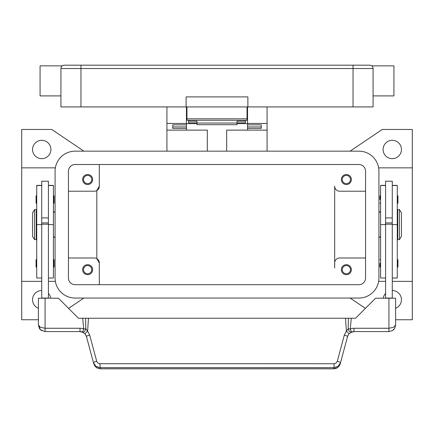 <?xml version="1.0" encoding="UTF-8"?>
<svg xmlns="http://www.w3.org/2000/svg" width="434" height="434" viewBox="0 0 434 434"><rect width="100%" height="100%" fill="white"/><g stroke="black" fill="none" stroke-linecap="round" stroke-linejoin="round"><path stroke-width="0.65" d="M401.45 149.486A9.179 9.179 0 0 1 392.271 158.665A9.179 9.179 0 0 1 383.086 149.486A9.179 9.179 0 0 1 392.271 140.307A9.179 9.179 0 0 1 401.45 149.486M392.271 290.536A9.179 9.179 0 0 1 395.607 308.27M38.393 308.27A9.179 9.179 0 0 1 41.729 290.536M50.914 149.486A9.179 9.179 0 0 1 41.729 158.665A9.179 9.179 0 0 1 32.55 149.486A9.179 9.179 0 0 1 41.729 140.307A9.179 9.179 0 0 1 50.914 149.486M38.393 319.744L21.7 319.744L21.7 281.357L41.729 281.357M55.362 167.844L21.7 167.844L21.7 129.457L51.744 129.457L83.892 151.157M83.892 298.044L68.588 308.379M365.412 308.379L350.108 298.044M392.271 281.357L412.3 281.357L412.3 319.744L395.607 319.744M350.108 151.157L382.256 129.457L412.3 129.457L412.3 281.357M48.407 293.417A9.179 9.179 0 0 1 50.789 298.212M383.211 298.212A9.179 9.179 0 0 1 385.593 293.417M385.593 281.357L378.638 281.357M378.638 167.844L412.3 167.844M55.085 211.244L53.415 212.915M53.415 236.286L55.085 237.957M48.407 281.357L55.362 281.357M365.564 257.986L339.686 257.986A5.007 5.007 0 0 0 334.679 262.993L334.679 186.208A5.007 5.007 0 0 0 339.686 191.215L365.564 191.215M351.372 179.53A5.007 5.007 0 0 1 346.365 184.537A5.007 5.007 0 0 1 341.357 179.53A5.007 5.007 0 0 1 346.365 174.522A5.007 5.007 0 0 1 351.372 179.53M334.679 262.993L334.679 268M351.372 269.671A5.007 5.007 0 0 1 346.365 274.679A5.007 5.007 0 0 1 341.357 269.671A5.007 5.007 0 0 1 346.365 264.664A5.007 5.007 0 0 1 351.372 269.671M68.436 191.215L94.314 191.215A5.007 5.007 0 0 0 99.321 186.208L99.321 164.508L99.321 186.208L96.815 190.542L96.815 258.653L98.936 261.067M92.643 179.53A5.007 5.007 0 0 1 87.635 184.537A5.007 5.007 0 0 1 82.628 179.53A5.007 5.007 0 0 1 87.635 174.522A5.007 5.007 0 0 1 92.643 179.53M99.321 181.2L99.321 186.208M68.436 257.986L94.314 257.986A5.007 5.007 0 0 1 99.321 262.993L99.321 284.693L99.321 262.993L96.815 258.653M92.643 269.671A5.007 5.007 0 0 1 87.635 274.679A5.007 5.007 0 0 1 82.628 269.671A5.007 5.007 0 0 1 87.635 264.664A5.007 5.007 0 0 1 92.643 269.671M350.471 179.53A4.107 4.107 0 0 0 346.365 175.423A4.107 4.107 0 0 0 342.258 179.53A4.107 4.107 0 0 0 346.365 183.636A4.107 4.107 0 0 0 350.471 179.53M91.742 269.671A4.107 4.107 0 0 0 87.635 265.565A4.107 4.107 0 0 0 83.529 269.671A4.107 4.107 0 0 0 87.635 273.778A4.107 4.107 0 0 0 91.742 269.671M91.742 179.53A4.107 4.107 0 0 0 87.635 175.423A4.107 4.107 0 0 0 83.529 179.53A4.107 4.107 0 0 0 87.635 183.636A4.107 4.107 0 0 0 91.742 179.53M350.471 269.671A4.107 4.107 0 0 0 346.365 265.565A4.107 4.107 0 0 0 342.258 269.671A4.107 4.107 0 0 0 346.365 273.778A4.107 4.107 0 0 0 350.471 269.671M378.915 211.244L380.585 212.915M380.585 236.286L378.915 237.957M21.7 281.357L21.7 167.844M97.438 190.119L98.936 188.134M385.593 185.372L380.585 185.372L380.585 278.015L385.593 278.015M379.918 263.324L379.918 266.834L379.918 263.324M379.918 199.564L379.918 196.054L379.918 199.564M385.593 224.6L385.593 298.044L392.271 298.044L392.271 181.2L385.593 181.2L385.593 224.6L380.585 224.6M392.271 217.922L385.593 217.922M392.271 185.372L397.278 185.372L397.278 278.015L392.271 278.015M397.945 259.82L397.945 263.324L397.945 259.82L397.278 259.152M397.945 196.054L397.945 199.564L397.945 196.054L397.278 195.387M397.278 216.257L397.777 216.257M397.777 232.944L397.278 232.944M399.448 209.579L397.777 209.579L397.777 239.622L399.448 239.622L399.448 209.579L401.45 212.915L401.45 236.286L399.448 239.622M397.945 199.564L397.945 203.069L397.945 199.564M397.945 263.324L397.945 266.834L397.945 263.324M385.593 222.93L392.271 222.93M385.593 224.215L392.271 224.215M48.407 185.372L53.415 185.372L53.415 278.015L48.407 278.015M53.415 259.152L54.082 259.82L54.082 266.834L53.415 267.501M53.415 195.387L54.082 196.054L54.082 203.069L53.415 203.736M41.729 185.372L36.722 185.372L36.722 224.6L41.729 224.6L41.729 181.2L48.407 181.2L48.407 298.212M41.729 217.922L48.407 217.922M36.722 224.6L36.722 278.015L41.729 278.015M36.722 259.152L36.055 259.82L36.055 266.834L36.722 267.501M36.722 195.387L36.055 196.054L36.055 203.069L36.722 203.736M36.722 216.257L36.223 216.257M36.223 232.944L36.722 232.944M34.552 209.579L36.223 209.579L36.223 239.622L34.552 239.622L32.55 236.286L32.55 212.915L34.552 209.579L34.552 239.622M41.729 224.6L41.729 298.044L48.407 298.044M86.176 335.721L85.08 333.93L86.458 336.545L93.473 362.726L95.854 366.253L99.928 367.603L334.071 367.603L334.071 363.735L99.614 363.719L97.889 363.052L96.793 361.576L89.681 335.102L87.614 331.18L85.818 328.771L83.74 328.983A10.015 10.015 0 0 0 80.008 328.261L45.071 328.261L45.071 298.212L38.393 298.212L38.393 324.92L40.346 329.645L45.071 331.598L80.008 331.598A6.678 6.678 0 0 1 82.498 332.081L83.74 328.983L82.688 318.247L345.529 318.247L346.386 331.18L348.182 328.771L350.26 328.983L351.502 332.081A3.336 1.931 -111.9 0 1 348.231 328.983A3.336 1.931 -111.9 0 1 348.182 328.771L348.404 318.247L345.529 318.247M45.071 298.212L58.422 298.212L78.456 318.247L82.688 318.247M45.071 331.598L45.071 328.261L40.346 327.279L38.393 324.92L39.402 328.457M48.407 224.215L41.729 224.215M48.407 222.93L41.729 222.93M340.218 363.887L337.836 367.408L333.762 368.813C336.817 368.656 338.97 367.018 340.218 363.887L347.542 336.545L348.92 333.93L351.502 332.081A6.678 6.678 0 0 1 353.992 331.598L388.929 331.598L392.428 330.61L393.654 329.645L394.864 327.979L395.607 324.92L395.607 298.212L375.578 298.212L355.544 318.247L348.404 318.247M394.864 327.979L395.607 324.92L393.654 327.279L388.929 328.261L353.992 328.261A10.015 10.015 0 0 0 350.26 328.983L351.312 318.247M88.471 318.247L87.614 331.18A3.336 0.445 139.4 0 0 85.08 333.93L82.498 332.081A3.336 1.931 111.9 0 0 85.769 328.983A3.336 1.931 111.9 0 0 85.818 328.771L85.596 318.247M96.695 361.283A3.336 0.559 165 0 0 94.362 362.07A3.336 0.559 165 0 0 93.473 362.726L93.782 363.887L96.164 367.408L100.238 368.813L333.762 368.813M89.681 335.102A3.336 0.559 165 0 0 87.348 335.889A3.336 0.559 165 0 0 86.458 336.545M99.928 363.735L100.238 368.759L333.762 368.759L334.071 367.603L338.146 366.253L340.527 362.726A3.336 0.559 -165 0 0 339.638 362.07A3.336 0.559 -165 0 0 337.305 361.283L336.111 363.052L334.071 363.735M347.824 335.721L347.542 336.545A3.336 0.559 -165 0 0 346.652 335.889A3.336 0.559 -165 0 0 344.319 335.102L337.305 361.283M348.92 333.93A3.336 0.445 -139.4 0 0 346.386 331.18L344.319 335.102M226.684 151.157L226.684 130.124L267.078 130.124L267.078 151.157M267.078 130.124L267.078 106.921M166.922 151.157L166.922 130.124L207.316 130.124L207.316 151.157M247.548 123.614L237.029 123.614M196.971 123.614L186.452 123.614M166.922 106.921L166.922 130.124M166.922 123.446L186.452 123.446L186.452 106.921M186.452 130.124L186.452 128.415L172.765 128.415L172.765 124.846L186.452 124.846L186.452 123.446M247.548 106.921L247.548 123.446L267.078 123.446M247.548 116.936L247.044 116.936M186.956 116.936L186.452 116.936M247.548 123.446L247.548 124.851L261.235 124.846L261.235 128.415L247.548 128.415L247.548 130.124M247.548 128.415L247.548 124.851L261.235 124.851L261.235 126.95L247.548 126.95M186.452 126.95L172.765 126.95L172.765 124.851L186.452 124.846L186.452 128.415M188.622 120.272L188.622 121.205L196.971 121.205L196.971 124.694L237.029 124.694L237.029 121.205L245.378 121.205L245.378 120.272M188.622 121.205L188.622 122.865L196.971 122.865M237.029 122.865L245.378 122.865L245.378 121.205M196.971 123.034L237.029 123.034M186.956 106.921L186.956 120.272L247.044 120.272L247.044 106.921M61.905 66.169L61.905 66.169A3.336 3.336 0 0 0 60.928 68.529L353.043 68.529L353.043 65.187L64.265 65.187A3.336 3.336 0 0 0 61.905 66.169A3.336 3.336 0 0 1 64.265 65.187M60.928 95.903L40.064 95.903L40.064 65.854L62.263 65.854M353.043 106.921L353.043 68.529L373.072 68.529L373.072 106.921L247.879 106.921L247.879 96.907L186.121 96.907L186.121 106.921L60.928 106.921L60.928 68.529M373.072 68.529A3.336 3.336 0 0 0 369.735 65.187L353.043 65.187M372.095 66.169L372.095 66.169A3.336 3.336 0 0 0 369.735 65.187A3.336 3.336 0 0 1 372.095 66.169M373.072 95.903L393.936 95.903L393.936 65.854L371.737 65.854M186.121 106.921L247.879 106.921M68.436 171.186A6.678 6.678 0 0 1 75.115 164.508L358.885 164.508A6.678 6.678 0 0 1 365.564 171.186L365.564 278.015A6.678 6.678 0 0 1 358.885 284.693L75.115 284.693A6.678 6.678 0 0 1 68.436 278.015L68.436 171.186M55.085 171.186A20.029 20.029 0 0 1 75.115 151.157L358.885 151.157A20.029 20.029 0 0 1 378.915 171.186L378.915 278.015A20.029 20.029 0 0 1 358.885 298.044L75.115 298.044A20.029 20.029 0 0 1 55.085 278.015L55.085 171.186M385.593 185.519L380.585 185.519M397.278 224.6L392.271 224.6M397.278 185.519L392.271 185.519M48.407 185.519L53.415 185.519M48.407 224.6L53.415 224.6M36.722 185.519L41.729 185.519M388.929 298.212L388.929 331.598M351.502 332.081A6.678 6.678 0 0 1 353.992 331.598L353.992 328.261M80.008 328.261L80.008 331.598A6.678 6.678 0 0 1 82.498 332.081M80.957 65.187L80.957 106.921M247.044 118.807L186.956 118.807M380.585 259.152L379.918 259.82M380.585 195.387L379.918 196.054M380.585 203.736L379.918 203.069M397.278 203.736L397.945 203.069M380.585 267.501L379.918 266.834M397.278 267.501L397.945 266.834M80.008 331.603L83.317 332.477M94.552 365.656L96.874 367.907L100.238 368.808M353.992 331.603L350.683 332.477M392.428 330.61L394.658 328.354M39.662 328.842L41.805 330.746M247.044 113.594L247.548 113.594M186.452 113.594L186.956 113.594"/></g></svg>
